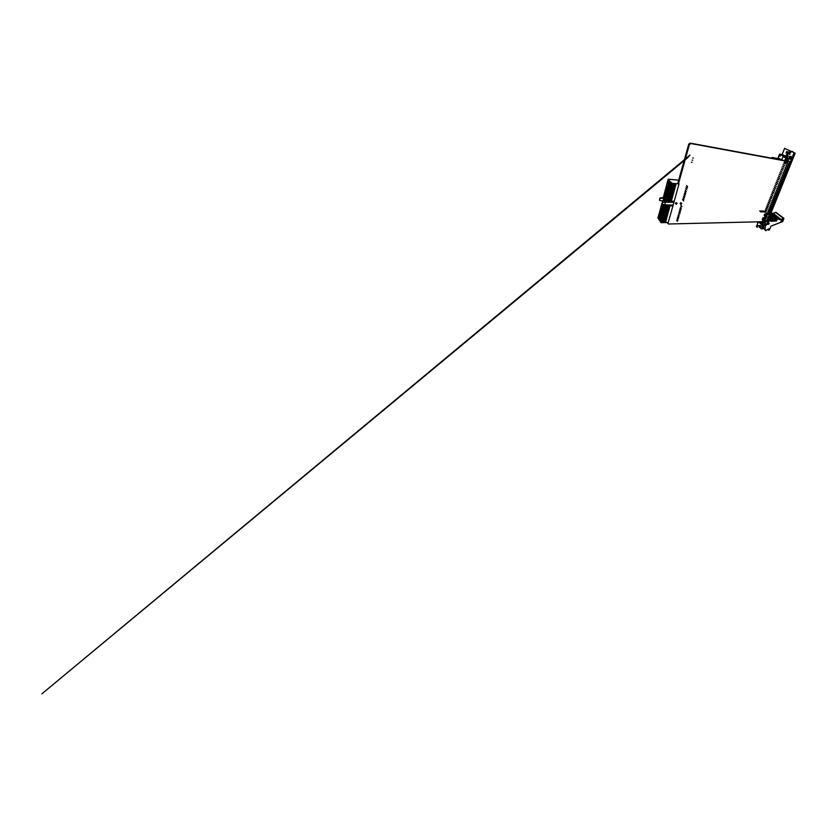 <?xml version="1.0" encoding="UTF-8"?>
<svg xmlns="http://www.w3.org/2000/svg" width="837" height="837" viewBox="0 0 837 837"><rect width="100%" height="100%" fill="white"/><g stroke="black" fill="none" stroke-linecap="round" stroke-linejoin="round"><path stroke-width="1.26" d="M676.851 220.905L677.593 221.292L676.694 220.121M678.399 214.377L679.215 215.862M679.267 211.405L680.073 212.922M680.261 203.653L681.13 202.92L681.831 203.391L680.931 204.427L680.261 203.653M680.178 203.192L680.69 202.774M680.816 203.872L681.6 203.726L680.816 203.872M675.543 203.527L676.432 202.784L677.154 203.328L676.223 204.312L675.543 203.527M675.48 203.077L676.024 202.638M676.108 203.747L676.913 203.6L676.108 203.747M679.696 209.909L680.502 211.437M664.055 200.252L663.887 201.079L664.055 200.252M664.829 201.571L663.657 198.735L663.071 200.629L663.731 201.717M663.804 199.928L663.699 200.838L663.804 199.928M693.339 158.036L692.691 158.109L693.339 158.036M692.126 162.232L691.488 162.305L692.126 162.232M692.733 160.139L692.084 160.139L692.733 160.139M764.118 219.106L764.924 218.991L764.296 218.572L763.919 219.922L764.003 219.106M764.767 217.557L762.905 217.85L762.277 219.168L762.758 220.005M762.852 219.221L763.041 220.236L764.066 220.215L765.206 218.007L764.15 217.735L762.852 219.221M787.209 160.986L787.795 160.62L787.052 160.108M786.707 160.484L787.795 160.62M786.895 160.034L787.795 159.898M787.219 160.191L786.937 160.788M787.387 158.685L786.403 158.475L785.252 159.595L785.022 161.018L785.734 161.677M787.805 161.007L788.172 159.564L787.188 158.81L785.681 161.259L786.728 161.907L787.805 161.007M779.55 154.102L783.495 156.163L786.885 156.833L782.93 154.793L779.55 154.102L778.138 157.743L781.496 160.003M766.137 215.255L766.88 214.973L765.646 215.486L766.389 215.977L766.085 215.318M766.671 213.749L764.746 214.084L764.181 215.318L764.704 216.208M767.236 214.711L766.65 213.853L765.761 214.126L764.882 216.312L766.43 216.176L767.236 214.711M785.807 156.278L786.424 154.939L787.701 155.044L787.816 156.676L786.613 157.513M788.046 160.526L789.354 161.844L768.345 214.293L767.655 214.335M789.239 157.251L790.955 156.571L790.871 158.789L789.479 158.936L789.239 157.251M789.145 151.915L790.756 152.669M790.756 152.554L789.532 152.282L789.94 154.447L788.548 153.746M786.832 156.979L787.261 155.358L786.257 156.519M786.498 157.806L787.533 156.069L786.79 155.525L786.592 156.686M790.902 157.68L790.097 156.927L789.594 158.203L790.337 158.58L790.902 157.68M790.881 157.712L790.18 157.115L789.825 158.193L790.881 157.712M792.712 159.271L793.288 157.848M767.613 221.502L769.883 218.52L771.724 217.913L771.808 218.708L772.833 217.85L769.988 215.601M760.519 225.624L761.115 226.241L760.582 226.9M776.014 212.42L772.75 213.372M769.841 218.572L769.789 219.242L776.82 220.277L776.443 220.947L772.059 221.25L768.68 220.832L765.342 226.44L765.049 228.909L765.782 230.73L768.9 228.815L768.502 230.154L769.36 229.83L771.013 226.053L782.721 221.627L783.934 218.384L781.026 219.42L773.064 213.278M781.026 219.42L779.927 219.587L771.787 213.289M780.534 219.388L772.436 213.341M780.21 219.367L772.112 213.32M771.609 213.142L779.896 219.346M779.54 219.325L770.992 213.111M770.856 213.466L778.891 219.273M778.598 219.242L770.929 213.278M778.264 219.221L770.856 213.445L778.243 219.231L770.793 213.613L777.939 219.189L772.059 218.875L771.442 217.913L769.977 218.677M757.328 221.857L757.673 223.395M771.986 220.916L770.615 219.817M766.033 221.386L765.196 222.328M763.888 225.446L763.783 228.375L765.782 230.73M768.24 224.159L768.784 223.521L767.968 224.201L768.136 223.28L768.784 223.563M756.753 225.917L756.794 226.89L756.753 225.917M756.972 225.582L757.433 226.953L756.481 226.628L757.098 227.204L757.412 225.864L756.46 226.21L756.972 225.582M759.086 227.12L759.358 225.624L757.025 225.582L759.326 225.592L759.086 227.12M763.281 227.34L763.532 226.775L763.281 227.34M772.038 218.593L775.951 218.917L770.417 214.544M779.54 155.222L780.408 154.929L780.251 156.027L779.54 155.222M779.331 155.138L780.325 154.719L780.272 156.059L779.467 156.153L779.331 155.138M789.971 152.501L790.756 152.711M793.507 152.418L791.959 151.591M792.116 151.748L791.206 151.298M790.41 152.229L788.485 151.947M786.895 151.602L787.136 152.868L786.058 153.056L786.602 151.57L788.956 152.052L788.067 152.606L788.37 153.715L789.281 153.129L788.977 152.062L790.735 152.418M789.532 152.282L789.343 154.071M786.173 152.878L786.571 151.895L786.173 152.878M757.087 226.565L756.648 225.948L756.606 226.817L757.087 226.565M765.227 218.059L764.39 217.536L763.145 218.363L762.664 219.587L763.344 220.361M788.046 159.176L787 158.727L785.912 159.637L785.566 161.374L786.518 161.949M767.184 214.262L766.315 213.738L765.196 214.439L764.641 215.967L765.321 216.595M769.203 223.761L767.623 224.515L768.659 222.82L769.203 223.761M767.581 223.981L768.722 224.107L768.481 222.883M780.984 220.947L782.051 220.895L781.821 219.88M782.417 220.686L781.026 221.366L781.632 219.985L782.469 219.995L782.417 220.686M689.981 155.012L687.585 157.785L41.85 693.915L689.981 155.012M763.062 220.298L765.123 219.085L764.463 217.264M787.021 158.434L788.035 159.124L788.109 160.317L786.1 161.928M766.357 213.425L767.121 215.193L765.028 216.532M768.858 222.883L767.655 224.358M782.114 219.88L781.067 221.23M762.946 221.721L668.344 223.971L667.235 222.569M678.012 182.707L688.736 144.121L690.253 143.085L784.259 160.516L785.012 160.913L784.374 162.556L787.376 163.089L767.069 214M678.577 183.303L689.374 144.592L688.736 144.121M689.374 144.592L690.891 143.556L690.253 143.085M690.891 143.556L785.012 160.913M766.106 216.406L765.29 218.457M764.861 219.524L763.993 221.69M784.468 162.294L786.498 162.66L786.811 161.897M659.546 200.409L659.776 198.149L659.546 200.409L662.82 200.932M659.776 198.149L662.213 197.626L662.653 198.181L660.048 198.505M663.364 198.631L664.222 197.846L663.364 198.631L665.133 198.704M664.306 197.961L666.775 200.744L671.473 183.408L668.02 179.62L663.5 196.643M660.414 221.523L660.655 220.623L660.916 221.575M660.811 220.016L661.063 219.116L661.314 220.068M661.22 218.509L661.471 217.599L661.732 218.562M661.628 216.992L661.879 216.082L662.14 217.045M662.046 215.475L662.287 214.565L662.548 215.527M662.454 213.948L662.705 213.027L662.956 214M662.862 212.42L663.113 211.499L663.375 212.462M663.281 210.882L663.532 209.951L663.793 210.924M663.699 209.334L663.95 208.413L664.18 209.344M664.756 207.367L664.505 208.298L664.609 207.356M665.174 205.808L664.923 206.739L665.028 205.818M659.797 220.633L660.037 219.733L660.163 221.167L660.309 220.121M660.205 219.127L660.445 218.227L660.696 219.179M661.115 217.107L661.104 217.672M661.146 217.526L660.602 217.63L660.843 216.72L660.602 217.63M661.523 215.59L661.512 216.166M661.554 216.019L661.01 216.113L661.251 215.214L661.01 216.113M661.931 214.073L661.921 214.649M661.962 214.502L661.418 214.607L661.659 213.686L661.418 214.607M662.349 212.546L662.329 213.121M662.37 212.985L661.826 213.079L662.067 212.169L661.826 213.079M662.758 211.008L662.737 211.594M662.778 211.458L662.234 211.552L662.486 210.631L662.234 211.552M663.176 209.47L663.155 210.066M663.186 209.92L662.642 210.024L662.894 209.104L662.642 210.024M663.584 207.932L663.574 208.518M663.605 208.382L663.061 208.486L663.312 207.555L663.061 208.486M663.479 206.938L663.72 206.007L664.107 206.519L663.856 207.45L664.003 206.383M664.316 204.688L664.4 205.421M663.887 205.389L664.097 204.626M659.19 219.744L659.43 218.844L659.682 219.786M659.587 218.248L659.828 217.348L660.09 218.3M659.995 216.752L660.236 215.852L660.487 216.793M660.393 215.245L660.634 214.345L660.895 215.287M660.801 213.738L661.042 212.828L661.293 213.78M661.209 212.221L661.45 211.311L661.701 212.263M661.607 210.694L661.858 209.784L662.109 210.736M662.025 209.166L662.266 208.256L662.527 209.208M663.061 207.22L662.81 208.141L662.925 207.21M663.469 205.672L663.218 206.603L663.333 205.693M663.772 204.542L663.636 205.055L663.553 204.479M659.096 218.363L659.075 218.907M659.117 218.771L658.593 218.865L658.824 217.976L658.593 218.865M659.493 216.867L659.483 217.421M659.514 217.275L658.991 217.379L659.221 216.48L658.991 217.379M659.891 215.36L659.88 215.925M659.912 215.789L659.389 215.883L659.629 214.983L659.389 215.883M660.299 213.864L660.278 214.418M660.309 214.282L659.786 214.387L660.027 213.477L659.786 214.387M660.696 212.347L660.675 212.912M660.717 212.776L660.184 212.88L660.424 211.97L660.184 212.88M660.592 211.363L660.832 210.453L661.084 211.405M661.512 209.313L661.492 209.888M661.523 209.752L660.989 209.846L661.24 208.936L660.989 209.846M661.921 207.785L661.9 208.361M662.015 207.911L661.774 208.831L662.015 207.911M662.329 206.247L662.308 206.833M662.339 206.708L661.805 206.802L662.046 205.881L661.805 206.802M662.737 204.709L662.716 205.295M662.747 205.17L662.213 205.264L662.465 204.343L662.213 205.264M657.997 217.997L658.227 217.107L658.478 218.038M658.384 216.511L658.625 215.622L658.876 216.553M658.782 215.025L659.022 214.126L659.274 215.057M659.179 213.529L659.42 212.629L659.671 213.561M659.577 212.023L659.818 211.123L660.069 212.064M659.974 210.516L660.215 209.616L660.466 210.558M660.383 209.009L660.623 208.099L660.874 209.041M660.78 207.492L661.021 206.582L661.272 207.524M661.188 205.975L661.429 205.055L661.68 205.996M661.596 204.437L661.837 203.527L662.088 204.469M662.255 203.245L662.506 202.324M678.043 182.581L679.058 183.805L672.027 183.272L671.797 184.297L675.961 184.611L675.731 185.427L671.567 185.123L671.326 186.002L675.49 186.295L675.271 187.101L671.107 186.818L670.866 187.697L675.03 187.969L674.81 188.775L670.646 188.513L670.416 189.382L674.57 189.643L674.35 190.449L670.196 190.198L669.956 191.066L674.109 191.307L673.89 192.102L669.736 191.872L669.506 192.74L673.649 192.96L673.429 193.765L669.286 193.546L669.045 194.404L673.199 194.613L672.969 195.408L668.836 195.209L668.596 196.067L672.739 196.256L672.519 197.051L668.386 196.873L668.146 197.72L672.289 197.898L672.069 198.683L667.936 198.526L667.706 199.373L671.839 199.52L671.619 200.315L667.487 200.169L667.058 201.11L664.557 197.971M671.797 184.266L675.961 184.611M671.337 185.96L675.49 186.295M670.876 187.655L675.03 187.969M670.427 189.35L674.57 189.643M669.966 191.024L674.109 191.307M669.516 192.698L673.649 192.96M669.056 194.372L673.199 194.613M668.606 196.036L672.739 196.256M668.156 197.689L672.289 197.898M667.717 199.332L671.839 199.52M667.863 180.813L668.125 179.84L668.282 180.698M667.434 182.435L667.696 181.462L667.957 182.435M667.696 181.462L667.978 182.33M669.213 182.299L669.474 181.326L669.631 182.173M667.005 184.046L667.267 183.073L667.518 184.046M667.267 183.073L667.549 183.941M666.587 185.647L666.838 184.684L667.099 185.657M666.838 184.684L667.12 185.552M666.158 187.247L666.409 186.285L666.67 187.258M666.409 186.285L666.702 187.143M665.739 188.838L665.99 187.886L666.242 188.848M665.99 187.886L666.273 188.743M665.854 190.323L665.31 190.428M664.892 192.008L665.143 191.056L665.405 192.018M665.143 191.056L665.436 191.914M666.88 191.024L666.618 191.987L666.88 191.024L667.131 191.527M666.848 193.096L666.587 194.058L666.702 193.096M664.473 193.588L664.724 192.636L664.881 193.473M664.599 195.052L664.055 195.147M664.18 196.611L663.647 196.716M668.794 180.572L669.056 181.556M669.087 181.451L668.533 181.556M669.035 182.958L669.297 183.941M668.648 183.073L668.104 183.177M667.361 187.906L666.817 188.011L667.068 187.049L666.817 188.011M669.516 187.75L669.935 188.22L669.663 189.193L669.255 188.723L669.516 187.75L669.767 188.283M666.639 188.649L666.901 189.622M666.932 189.507L666.388 189.612M666.608 190.71L666.472 191.223M666.503 191.108L665.959 191.202M669.045 191.474L668.784 192.437L668.909 191.464M667.539 191.809L667.277 192.772L667.539 191.809L667.79 192.301M666.085 192.688L665.541 192.792L665.792 191.84L665.541 192.792M665.666 194.268L665.122 194.372L665.373 193.42L665.122 194.372M667.78 194.215L667.518 195.178L668.052 194.613M664.955 195L665.206 195.963M665.237 195.848L664.704 195.942M664.285 197.511L664.536 196.569L664.787 197.532M664.536 196.569L664.913 197.061M669.474 181.326L669.736 182.309M669.328 183.826L668.773 183.931M668.334 185.552L668.596 184.579L668.868 185.563M668.596 184.579L668.889 185.458M667.905 187.174L668.167 186.201L668.428 187.185M668.167 186.201L668.46 187.07M667.476 188.785L667.738 187.812L667.999 188.796M667.738 187.812L668.031 188.681M667.047 190.386L667.309 189.424L667.57 190.407M667.309 189.424L667.602 190.292M666.618 191.987L667.162 191.401M668.617 193.085L668.355 194.058L668.47 193.085M666.315 195.063L665.771 195.167M665.896 196.643L665.342 196.747M664.923 198.317L665.174 197.375M670.155 182.068L670.427 183.062M670.458 182.958L669.893 183.052M670.845 182.832L671.117 183.826M669.715 183.711L669.977 184.705M670.008 184.59L669.454 184.695M669.276 185.343L669.548 186.337M669.569 186.222L669.014 186.316M669.14 187.844L668.575 187.948L668.836 186.975L668.575 187.948M668.7 189.455L668.146 189.56L668.407 188.587L668.146 189.56M668.271 191.066L667.706 191.171L667.968 190.208L667.706 191.171M667.277 192.772L667.821 192.186M667.497 193.912L666.848 194.372L667.11 193.42L666.848 194.372M666.681 195.011L666.943 195.994M666.974 195.868L666.419 195.963M666.252 196.601L666.514 197.574M666.545 197.448L666.001 197.553M665.823 198.181L666.095 199.154M666.126 199.028L665.572 199.133M670.134 185.458L670.406 184.475L670.667 185.469M670.406 184.475L670.563 185.343M670.374 186.578L670.102 187.561L669.956 186.117L670.228 187.111M669.255 188.723L669.788 188.743M668.815 190.344L669.077 189.371L669.234 190.24M668.648 190.993L668.909 191.987M668.208 192.604L668.481 193.598M667.089 196.779L667.34 195.816L667.612 196.8M667.34 195.816L667.497 196.664M671.473 183.408L666.775 200.744M668.02 179.62L672.059 183.303M665.949 201.539L665.781 199.813L666.032 201.539M667.235 201.079L674.088 201.298L673.816 202.272L665.269 201.518L664.986 204.866L673.189 205.055L679.058 183.805M662.391 204.165L662.632 201.863L662.391 204.165L664.986 204.866M662.914 202.23L673.952 202.345M662.632 201.863L665.269 201.518M672.048 205.034L672.781 205.954L665.917 205.808L665.687 206.791L669.809 206.865L669.59 207.639L665.478 207.566L665.258 208.403L669.37 208.465L669.15 209.229L665.038 209.177L664.819 210.003L668.93 210.045L668.721 210.819L664.609 210.778L664.379 211.604L668.491 211.635L668.282 212.399L664.17 212.378L663.95 213.205L668.052 213.215L667.842 213.969L663.741 213.969L663.521 214.785L667.623 214.785L667.413 215.538L663.312 215.548L663.092 216.364L667.183 216.344L666.974 217.107L662.883 217.128L662.663 217.944L666.754 217.902L666.545 218.656L662.465 218.698L662.245 219.514L666.325 219.461L666.116 220.215L662.036 220.267L661.816 221.073L665.896 221.01L665.697 221.753L661.607 221.826L661.199 222.736L665.373 205.944L664.421 204.72M661.826 221.031L665.896 221.01M662.255 219.461L666.325 219.461M662.674 217.902L666.754 217.902M663.103 216.323L667.183 216.344M663.532 214.743L667.623 214.785M663.961 213.153L668.052 213.215M664.4 211.562L668.491 211.635M664.829 209.961L668.93 210.045M665.269 208.361L669.37 208.465M665.697 206.749L669.809 206.865M661.376 222.684L668.219 222.548L673.115 205.055M672.781 205.954L673.032 205.055M665.028 204.866L665.781 205.85L661.199 222.736M665.949 205.85L665.373 205.944M668.229 179.285L678.702 180.196M662.527 202.251L657.861 217.902L660.927 222.38M662.151 201.759L662.705 201.853M663.082 200.524L662.988 201.811M662.862 200.514L662.904 201.822M662.653 198.181L663.689 198.223M662.213 197.626L664.411 197.794M677.562 217.264L678.368 218.792M677.98 215.81L678.786 217.327M678.838 212.891L679.717 213.979M680.931 209.951L680.115 208.455M680.92 205.337L681.956 206.551M682.699 199.426L683.588 200.953M684.446 197.867L683.567 196.371M684.896 196.329L683.996 194.833M684.436 193.284L685.367 194.822M684.875 191.736L685.785 193.242M686.246 191.694L685.315 190.177M686.863 189.696L685.754 188.618M686.183 187.038L687.24 188.126M686.633 185.469L687.606 186.996M678.713 180.154L668.365 179.264L678.702 180.185M677.886 220.277L677.133 218.698M681.318 208.497L680.544 206.969M682.458 199.771L683.641 200.493M683.955 199.426L683.128 197.898M764.275 219.859L763.888 219.116M764.819 219.315L764.191 219.043M787.198 163.058L787.973 161.122L789.385 161.384M768.324 214.335L767.215 214.335M774.298 158.664L772.122 157.471L771.85 158.214M787.962 158.999L785.326 157.189L782.93 156.718L781.779 159.658L782.888 160.254M781.434 159.993L779.017 158.685L781.183 159.94M779.55 159.637L778.766 158.632M781.58 159.825L779.676 158.81M782.93 156.718L788.098 158.643M784.687 160.746L785.702 158.172M778.745 158.716L772.122 157.471M762.141 210.945L763.428 211.981M760.906 210.903L762.214 211.96M759.682 210.872L761 211.928M784.018 163.006L785.284 164M783.777 162.964L785.012 163.633M783.369 164.648L784.635 165.642M783.129 164.607L784.436 165.506M782.721 166.281L783.976 167.285M782.49 166.249L783.704 166.929M782.072 167.913L783.327 168.928M781.842 167.881L783.055 168.572M781.434 169.534L782.637 170.235M781.203 169.503L782.407 170.204M780.795 171.156L782.04 172.181M780.565 171.125L781.758 171.826M780.157 172.767L781.392 173.793M779.927 172.736L781.12 173.447M779.519 174.378L780.712 175.09M779.289 174.347L780.482 175.059M778.891 175.979L780.115 177.015M778.661 175.948L779.843 176.67M778.264 177.57L779.488 178.616M778.033 177.538L779.205 178.271M777.636 179.16L778.808 179.892M777.406 179.128L778.577 179.861M777.008 180.74L778.222 181.796M776.778 180.708L777.95 181.451M776.391 182.309L777.594 183.376M776.15 182.288L777.395 183.261M775.763 183.889L776.924 184.632M775.533 183.858L776.694 184.611M775.146 185.448L776.349 186.525M774.916 185.427L776.066 186.18M774.539 187.007L775.721 188.084M774.298 186.986L775.522 187.969M773.922 188.555L774.874 189.622M773.691 188.545L774.832 189.308M773.315 190.104L774.487 191.192M773.074 190.083L774.215 190.857M772.697 191.652L773.88 192.74M772.467 191.631L773.681 192.636M772.091 193.18L773.221 193.964M771.86 193.169L772.99 193.954M771.494 194.718L772.656 195.816M771.254 194.697L772.384 195.492M770.887 196.235L772.049 197.344M770.657 196.224L771.85 197.25M770.291 197.752L771.4 198.557M770.05 197.741L771.17 198.547M769.695 199.269L770.835 200.388M769.454 199.258L770.563 200.064M769.098 200.775L770.239 201.905M768.858 200.765L770.04 201.801M768.502 202.282L769.642 203.412M768.272 202.272L769.37 203.088M767.906 203.778L769.046 204.908M767.675 203.768L768.774 204.584M767.32 205.264L768.45 206.404M767.09 205.264L768.251 206.31M766.734 206.749L767.864 207.9M766.504 206.749L767.592 207.576M766.148 208.235L767.267 209.386M765.918 208.225L766.995 209.062M765.573 209.71L766.682 210.861M765.332 209.7L766.483 210.778M764.987 211.175L766.096 212.336M764.756 211.175L765.824 212.023M763.313 210.955L764.903 212.316M766.389 215.977L766.012 215.402M766.849 215.36L766.137 215.119M782.103 154.625L784.551 148.337L795.15 153.223L767.55 221.669L765.28 220.769M784.551 148.337L795.15 153.223M794.02 152.983L766.41 221.69M786.602 157.544L787.46 157.45L788.151 155.964L787.565 154.636L786.309 154.793L785.661 156.205M790.808 159.103L791.509 157.607L790.913 156.257L789.626 156.414L788.935 157.9L789.521 159.239L790.808 159.103M772.833 217.85L769.977 215.643M771.923 217.191L769.339 217.212M759.504 221.805L760.456 222.841L760.885 221.774M760.823 221.931L759.441 221.972M764.976 223.542L764.369 225.048L765.102 225.017L764.872 223.458M764.076 225.446L765.29 222.412L763.815 222.443L762.601 225.498L764.076 225.446M764.055 221.543L765.29 222.412M762.287 221.167L763.815 222.443M762.476 224.588L763.062 223.123L762.015 222.244L761.44 223.699L762.476 224.588M762.852 223.657L761.44 223.699M764.463 221.711L767.037 216.364L766.148 216.375M762.601 225.498L758.312 221.826M757.726 225.561L757.056 224.975L758.28 221.826M762.863 225.488L761.513 228.867L759.389 227.015M763.658 226.691L762.695 228.815L761.513 228.867M767.037 216.364L766.598 216.009M783.558 218.478L775.564 212.399M783.84 218.363L775.836 212.284L783.84 218.363M770.458 214.45L776.328 219.064M770.019 219.733L769.517 219.325M772.007 220.926L769.37 219.692M768.523 221.972L767.791 221.366M774.047 219.807L770.961 220.079M772.331 218.687L775.868 218.97M783.254 156.781L783.495 156.163M665.813 200.179L664.693 200.137M664.609 199.876L665.792 199.917M665.248 198.84L663.751 198.787M780.816 219.42L772.875 213.257L780.848 219.409M780.22 219.367L772.227 213.215L780.189 219.378M771.254 213.121L779.216 219.304M770.731 213.78L777.531 219.158M770.783 213.644L777.908 219.2M768.471 220.34L768.931 220.717M768.764 221.407L768.167 220.916M766.273 224.117L765.028 223.081M765.667 225.54L765.049 225.017M767.707 229.359L768.512 230.049L767.675 229.369M775.564 220.005L776.59 220.811M776.433 220.947L775.177 219.953M663.689 198.746L665.216 198.798M783.913 218.373L775.92 212.305M768.512 230.154L767.623 229.39M760.739 225.613L759.41 225.666L760.739 225.613M792.744 151.633L791.635 151.392M788.381 153.715L786.487 153.307"/></g></svg>

